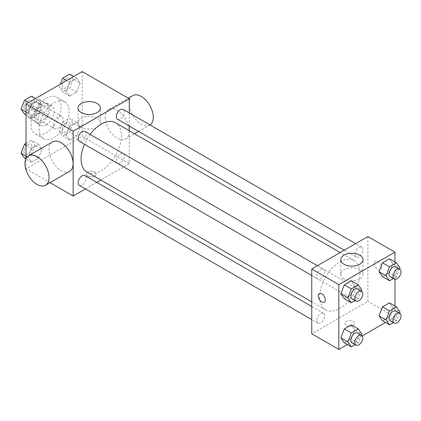 <?xml version="1.0" encoding="UTF-8"?>
<svg xmlns="http://www.w3.org/2000/svg" width="421" height="421" viewBox="0 0 421 421"><rect width="100%" height="100%" fill="white"/><g stroke="black" fill="none" stroke-linecap="round" stroke-linejoin="round"><path stroke-width="0.32" stroke-dasharray="2.1 1.58" d="M53.099 125.416A7.089 4.094 120 0 0 54.567 128.658A7.089 4.094 120 0 0 61.655 124.569A7.089 4.094 120 0 0 61.655 116.38A7.089 4.094 120 0 0 56.193 118.28A7.089 4.094 120 0 0 53.099 125.416M29.038 111.523A7.089 4.094 120 0 0 30.507 114.77A7.089 4.094 120 0 0 37.595 110.676A7.089 4.094 120 0 0 37.595 102.487A7.089 4.094 120 0 0 32.133 104.387A7.089 4.094 120 0 0 29.038 111.523M29.559 104.276L38.543 99.088A10.614 6.131 120 0 1 39.358 99.435A10.614 6.131 120 0 1 40.069 99.972L40.069 110.344A10.614 6.131 120 0 1 38.543 112.981L29.559 118.169A10.614 6.131 120 0 1 28.744 117.822A10.614 6.131 120 0 1 28.039 117.285L28.039 106.913A10.614 6.131 120 0 1 29.559 104.276L37.58 108.907L46.563 103.719L38.543 99.088M38.543 112.981L46.563 117.612L37.58 122.795L29.559 118.169M28.039 117.285L36.059 121.916L36.059 111.544L28.039 106.913M36.059 121.916A10.614 6.131 120 0 0 36.764 122.453A10.614 6.131 120 0 0 37.58 122.795M46.563 117.612A10.614 6.131 120 0 0 48.089 114.97L40.069 110.344M46.563 103.719A10.614 6.131 120 0 1 47.378 104.066A10.614 6.131 120 0 1 48.089 104.597L48.089 114.97M37.58 108.907A10.614 6.131 120 0 0 36.059 111.544M42.074 122.522A11.341 6.547 -60 0 1 36.401 123.079A11.341 6.547 -60 0 1 36.401 109.986A11.341 6.547 -60 0 1 47.741 103.434A11.341 6.547 -60 0 1 49.483 112.523A11.341 6.547 -60 0 1 42.074 122.522M46.084 124.837A11.341 6.547 120 0 0 53.493 114.838A11.341 6.547 120 0 0 51.751 105.75A11.341 6.547 120 0 0 43.01 108.792A11.341 6.547 120 0 0 38.064 120.206A11.341 6.547 120 0 0 40.411 125.395A11.341 6.547 120 0 0 46.084 124.837M48.089 104.597L40.069 99.972M31.043 124.258A21.266 12.277 120 0 0 35.448 133.994A21.266 12.277 120 0 0 56.714 121.711A21.266 12.277 120 0 0 56.714 97.156A21.266 12.277 120 0 0 40.327 102.856A21.266 12.277 120 0 0 31.043 124.258M39.064 128.889A21.266 12.277 120 0 0 43.468 138.625A21.266 12.277 120 0 0 64.734 126.342A21.266 12.277 120 0 0 64.734 101.787A21.266 12.277 120 0 0 48.347 107.487A21.266 12.277 120 0 0 39.064 128.889M80.137 127.216L76.664 136.167L69.718 140.177L66.244 135.236L69.718 126.284L76.664 122.274L80.137 127.216L76.664 136.167L69.718 140.177L66.244 135.236L69.718 126.284L76.664 122.274L80.137 127.216L73.117 123.164L69.644 132.115L62.697 136.125L59.229 131.184L62.697 122.232L69.644 118.222L73.117 123.164M80.137 83.132L76.664 92.083L69.718 96.093L66.244 91.152L69.718 82.2L76.664 78.19L80.137 83.132L76.664 92.083L69.718 96.093L66.244 91.152L69.718 82.2L76.664 78.19L80.137 83.132L73.117 79.08L69.644 88.031L62.697 92.041L59.229 87.1L60.361 84.179M82.174 71.586L82.174 136.415L26.028 168.826L26.028 158.475M41.958 149.255L38.485 158.207L31.538 162.217L28.07 157.275L31.538 148.324L38.485 144.314L41.958 149.255L38.485 158.207L31.538 162.217L28.07 157.275L31.538 148.324L38.485 144.314L41.958 149.255L34.943 145.203L31.47 154.154L24.523 158.164M41.958 105.171L38.485 114.123L31.538 118.133L28.07 113.196L31.538 104.245L38.485 100.235L41.958 105.171L38.485 114.123L31.538 118.133L28.07 113.196L31.538 104.245L38.485 100.235L41.958 105.171L34.943 101.124L31.47 110.07L24.523 114.08M49.999 182.661L26.028 168.826M129.294 130.742L129.294 163.616L82.174 136.415M129.294 163.616L100.824 180.051M96.788 182.382L85.447 188.934M87.689 176.062A4.963 2.863 0 0 0 93.094 176.683A4.963 2.863 0 0 0 96.156 174.036A4.963 2.863 0 0 0 91.199 171.168A4.963 2.863 0 0 0 86.237 174.036A4.963 2.863 0 0 0 87.689 176.062A4.963 2.863 0 0 0 93.094 176.678A4.963 2.863 0 0 0 96.156 174.031A4.963 2.863 0 0 0 91.199 171.168A4.963 2.863 0 0 0 86.237 174.031A4.963 2.863 0 0 0 87.689 176.057M86.989 172.063A28.47 16.435 120 0 0 115.459 155.628A28.47 16.435 120 0 0 115.459 122.753M90.11 134.441A28.47 16.435 120 0 0 84.437 144.266M129.294 112.986L129.294 126.079M117.475 119.259A5.673 3.273 120 0 0 123.148 115.986A5.673 3.273 120 0 0 123.148 109.434M116.301 160.743A5.673 3.273 120 0 0 117.475 163.343A5.673 3.273 120 0 0 123.148 160.069A5.673 3.273 120 0 0 123.148 153.518A5.673 3.273 120 0 0 118.775 155.039A5.673 3.273 120 0 0 116.301 160.743M79.295 185.382A5.673 3.273 120 0 0 84.968 182.109A5.673 3.273 120 0 0 84.968 175.562M84.968 131.478A5.673 3.273 -60 0 1 86.142 134.073A5.673 3.273 -60 0 1 83.668 139.783A5.673 3.273 -60 0 1 79.295 141.298M105.166 117.275A17.014 9.825 -120 0 0 112.596 134.394A17.014 9.825 -120 0 0 125.705 138.956A17.014 9.825 -120 0 0 125.705 119.306A17.014 9.825 -120 0 0 108.692 109.486A17.014 9.825 -120 0 0 105.166 117.275M69.565 171.368A17.014 9.825 60 0 1 52.551 161.543A17.014 9.825 60 0 1 52.551 141.898M132.752 95.593A17.014 9.825 -120 0 0 129.231 103.382A17.014 9.825 -120 0 0 136.657 120.506A17.014 9.825 -120 0 0 149.765 125.063A17.014 9.825 -120 0 0 149.987 124.932M81.306 127.237A11.151 6.436 180 0 1 78.038 122.679A11.151 6.436 180 0 1 89.194 116.243A11.151 6.436 180 0 1 100.345 122.679A11.151 6.436 180 0 1 93.457 128.631A11.151 6.436 180 0 1 81.306 127.237M319.697 296.789A28.47 16.435 120 0 0 325.596 309.824A28.47 16.435 120 0 0 354.066 293.384A28.47 16.435 120 0 0 354.066 260.51A28.47 16.435 120 0 0 332.127 268.14A28.47 16.435 120 0 0 319.697 296.789M324.749 271.829A5.673 3.273 -60 0 1 322.275 277.539A5.673 3.273 -60 0 1 317.902 279.06A5.673 3.273 -60 0 1 317.902 272.508A5.673 3.273 -60 0 1 323.575 269.235A5.673 3.273 -60 0 1 324.749 271.829M354.908 298.505A5.673 3.273 120 0 0 356.082 301.099A5.673 3.273 120 0 0 361.755 297.826A5.673 3.273 120 0 0 361.755 291.279A5.673 3.273 120 0 0 357.382 292.795A5.673 3.273 120 0 0 354.908 298.505M316.729 320.544A5.673 3.273 120 0 0 317.902 323.139A5.673 3.273 120 0 0 323.575 319.865A5.673 3.273 120 0 0 323.575 313.319A5.673 3.273 120 0 0 319.207 314.84A5.673 3.273 120 0 0 316.729 320.544M354.908 254.421A5.673 3.273 120 0 0 356.082 257.015A5.673 3.273 120 0 0 361.755 253.742A5.673 3.273 120 0 0 361.755 247.195A5.673 3.273 120 0 0 357.382 248.711A5.673 3.273 120 0 0 354.908 254.421M367.901 236.544L367.901 301.373L311.756 333.79M394.972 306.046L394.972 317.002L367.901 301.373M394.972 317.002L385.483 322.481M362.286 335.874L347.304 344.52M346.346 325.396A4.963 2.863 0 0 0 351.756 326.017A4.963 2.863 0 0 0 354.819 323.37A4.963 2.863 0 0 0 349.856 320.507A4.963 2.863 0 0 0 344.894 323.37A4.963 2.863 0 0 0 346.346 325.396M392.93 263.725L389.462 258.783L392.93 263.725L389.462 272.676L382.515 276.686L389.462 272.676L392.93 263.725L399.95 267.777M354.756 329.848L351.282 324.907L354.756 329.848L351.282 338.8L344.336 342.81L351.282 338.8L354.756 329.848L361.771 333.9M394.972 261.962L394.972 279.265M392.93 307.804L389.462 302.867L392.93 307.804L389.462 316.755L382.515 320.765L389.462 316.755L392.93 307.804L399.95 311.856M354.756 285.764L351.282 280.823L354.756 285.764L351.282 294.716L344.336 298.726L351.282 294.716L354.756 285.764L361.771 289.816M374.416 263.462A4.963 2.863 -120 0 0 376.584 268.456A4.963 2.863 -120 0 0 380.405 269.787A4.963 2.863 -120 0 0 380.405 264.056A4.963 2.863 -120 0 0 375.443 261.188A4.963 2.863 -120 0 0 374.416 263.462M319.307 293.6L319.302 293.605A4.963 2.863 60 0 1 319.307 293.6A4.963 2.863 60 0 1 323.128 294.932A4.963 2.863 60 0 1 325.296 299.926A4.963 2.863 60 0 1 324.27 302.199A4.963 2.863 60 0 1 324.265 302.199L324.265 302.199M374.411 263.462A4.963 2.863 -120 0 0 376.579 268.456A4.963 2.863 -120 0 0 380.405 269.787A4.963 2.863 -120 0 0 380.405 264.056A4.963 2.863 -120 0 0 375.443 261.194A4.963 2.863 -120 0 0 374.411 263.462M343.973 278.886A11.151 6.436 180 0 1 340.71 274.334A11.151 6.436 180 0 1 351.861 267.893A11.151 6.436 180 0 1 363.013 274.334A11.151 6.436 180 0 1 356.129 280.281A11.151 6.436 180 0 1 343.973 278.886M346.346 325.391A4.963 2.863 0 0 0 351.756 326.012A4.963 2.863 0 0 0 354.819 323.365A4.963 2.863 0 0 0 349.856 320.502A4.963 2.863 0 0 0 344.894 323.365A4.963 2.863 0 0 0 346.346 325.391M361.307 291.016L358.303 298.768L355.171 300.573M351.993 298.736A5.673 3.273 120 0 0 357.661 295.463A5.673 3.273 120 0 0 357.661 288.917M358.303 298.768L351.282 294.716M399.482 268.977L396.477 276.723L393.346 278.534M390.167 276.697A5.673 3.273 120 0 0 395.84 273.424A5.673 3.273 120 0 0 395.84 266.872M396.477 276.723L389.462 272.676M361.307 335.1L358.303 342.852L355.171 344.657M351.993 342.82A5.673 3.273 120 0 0 357.661 339.547A5.673 3.273 120 0 0 357.661 333M358.303 342.852L351.282 338.8M399.482 313.061L396.477 320.807L393.346 322.618M390.167 320.781A5.673 3.273 120 0 0 395.84 317.508A5.673 3.273 120 0 0 395.84 310.956M396.477 320.807L389.462 316.755M31.47 96.183L34.943 101.124M23.986 107.45A5.673 3.273 120 0 0 25.16 110.044A5.673 3.273 120 0 0 30.833 106.771A5.673 3.273 120 0 0 30.833 100.219A5.673 3.273 120 0 0 26.46 101.74A5.673 3.273 120 0 0 23.986 107.45M38.485 114.123L31.47 110.07M31.538 118.133L26.028 114.954M28.07 113.196L26.028 112.018M31.538 104.245L28.575 102.529M38.485 100.235L35.517 98.519M23.955 107.429A5.673 3.273 120 0 0 25.128 110.023A5.673 3.273 120 0 0 30.801 106.75A5.673 3.273 120 0 0 30.801 100.203A5.673 3.273 120 0 0 26.428 101.719A5.673 3.273 120 0 0 23.955 107.429M69.644 74.138L73.117 79.08M62.161 85.405A5.673 3.273 120 0 0 63.339 88A5.673 3.273 120 0 0 69.007 84.726A5.673 3.273 120 0 0 69.007 78.18A5.673 3.273 120 0 0 64.639 79.701A5.673 3.273 120 0 0 62.161 85.405M76.664 92.083L69.644 88.031M69.718 96.093L62.697 92.041M66.244 91.152L59.229 87.1M69.718 82.2L66.75 80.49M76.664 78.19L73.696 76.48M62.129 85.389A5.673 3.273 120 0 0 63.308 87.984A5.673 3.273 120 0 0 68.976 84.71A5.673 3.273 120 0 0 68.976 78.159A5.673 3.273 120 0 0 64.608 79.68A5.673 3.273 120 0 0 62.129 85.389M26.028 143.403L31.47 140.267L34.943 145.203M23.986 151.528A5.673 3.273 120 0 0 25.16 154.128A5.673 3.273 120 0 0 30.833 150.855A5.673 3.273 120 0 0 30.833 144.303A5.673 3.273 120 0 0 26.46 145.824A5.673 3.273 120 0 0 23.986 151.528M38.485 158.207L31.47 154.154M31.538 162.217L25.823 158.917M28.07 157.275L26.028 156.102M31.538 148.324L26.028 145.145M38.485 144.314L31.47 140.267M23.955 151.513A5.673 3.273 120 0 0 25.128 154.107A5.673 3.273 120 0 0 30.801 150.834A5.673 3.273 120 0 0 30.801 144.287A5.673 3.273 120 0 0 26.428 145.803A5.673 3.273 120 0 0 23.955 151.513M62.161 129.489A5.673 3.273 120 0 0 63.339 132.083A5.673 3.273 120 0 0 69.007 128.81A5.673 3.273 120 0 0 69.007 122.264A5.673 3.273 120 0 0 64.639 123.779A5.673 3.273 120 0 0 62.161 129.489M76.664 136.167L69.644 132.115M69.718 140.177L62.697 136.125M66.244 135.236L59.229 131.184M69.718 126.284L62.697 122.232M76.664 122.274L69.644 118.222M62.129 129.468A5.673 3.273 120 0 0 63.308 132.068A5.673 3.273 120 0 0 68.976 128.794A5.673 3.273 120 0 0 68.976 122.243A5.673 3.273 120 0 0 64.608 123.763A5.673 3.273 120 0 0 62.129 129.468M30.507 114.77L54.567 128.658M37.595 102.487L61.655 116.38M51.751 105.75L47.741 103.434M40.411 125.395L36.401 123.079M47.378 104.066L39.358 99.435M36.764 122.453L28.744 117.822M64.734 101.787L56.714 97.156M43.468 138.625L35.448 133.994M125.705 138.956L134.609 133.81M138.646 131.484L149.765 125.063M108.692 109.486L128.258 98.188M100.345 122.679L100.345 108.05M78.038 122.679L78.038 108.05M354.066 260.51L340.226 252.521M325.596 309.824L311.756 301.836M311.756 275.508L317.902 279.06M317.429 265.688L323.575 269.235M361.755 291.279L123.148 153.518M356.082 301.099L117.475 163.343M323.575 313.319L311.756 306.493M317.902 323.139L311.756 319.592M361.755 247.195L355.608 243.643M356.082 257.015L344.262 250.195M363.013 274.334L363.013 259.699M340.71 274.334L340.71 259.699"/><path stroke-width="0.63" d="M26.028 158.475L26.028 103.998L82.174 71.586L129.294 98.788L129.294 112.986M85.447 188.934L73.149 196.028L49.999 182.661M100.824 180.051L96.788 182.382M84.437 144.266A28.47 16.435 120 0 0 81.09 159.033A28.47 16.435 120 0 0 86.989 172.063L311.756 301.836M340.226 252.521L115.459 122.753A28.47 16.435 120 0 0 90.11 134.441M129.294 126.079L129.294 130.742M73.149 196.028L73.149 131.199L129.294 98.788M355.608 243.643L123.148 109.434A5.673 3.273 120 0 0 118.775 110.955A5.673 3.273 120 0 0 116.301 116.664A5.673 3.273 120 0 0 117.475 119.259L344.262 250.195M311.756 306.493L84.968 175.562A5.673 3.273 120 0 0 80.6 177.078A5.673 3.273 120 0 0 78.122 182.788A5.673 3.273 120 0 0 79.295 185.382L311.756 319.592M311.756 275.508L79.295 141.298A5.673 3.273 -60 0 1 79.295 134.752A5.673 3.273 -60 0 1 84.968 131.478L317.429 265.688M73.149 131.199L26.028 103.998M81.306 112.602A11.151 6.436 180 0 1 78.038 108.05A11.151 6.436 180 0 1 89.194 101.608A11.151 6.436 180 0 1 100.345 108.05A11.151 6.436 180 0 1 93.457 113.996A11.151 6.436 180 0 1 81.306 112.602M28.486 155.791L52.551 141.898A17.014 9.825 60 0 1 65.66 146.455A17.014 9.825 60 0 1 73.086 163.58A17.014 9.825 60 0 1 69.565 171.368L45.5 185.261A17.014 9.825 60 0 1 28.486 175.436A17.014 9.825 60 0 1 28.486 155.791A17.014 9.825 60 0 1 41.6 160.348A17.014 9.825 60 0 1 49.025 177.473A17.014 9.825 60 0 1 45.5 185.261M149.987 124.932A17.014 9.825 -120 0 0 149.655 105.224A17.014 9.825 -120 0 0 132.752 95.593L128.258 98.188M347.304 344.52L338.826 349.414L311.756 333.79L311.756 268.961L367.901 236.544L394.972 252.174L394.972 261.962M385.483 322.481L362.286 335.874M382.515 276.686L379.042 271.745L382.515 262.793L389.462 258.783L382.515 262.793L379.042 271.745L382.515 276.686L389.53 280.733L386.057 275.797L389.53 266.846L396.477 262.836L399.95 267.777L399.482 268.977M344.336 342.81L340.863 337.868L344.336 328.917L351.282 324.907L344.336 328.917L340.863 337.868L344.336 342.81L351.356 346.862L347.883 341.92L351.356 332.969L358.303 328.959L361.771 333.9L361.307 335.1M394.972 279.265L394.972 306.046M338.826 349.414L338.826 284.585L394.972 252.174M382.515 320.765L379.042 315.829L382.515 306.877L389.462 302.867L382.515 306.877L379.042 315.829L382.515 320.765L389.53 324.817L386.057 319.876L389.53 310.93L396.477 306.92L399.95 311.856L399.482 313.061M344.336 298.726L340.863 293.784L344.336 284.833L351.282 280.823L344.336 284.833L340.863 293.784L344.336 298.726L351.356 302.778L347.883 297.836L351.356 288.885L358.303 284.875L361.771 289.816L361.307 291.016M338.826 284.585L311.756 268.961M343.973 264.251A11.151 6.436 180 0 1 340.71 259.699A11.151 6.436 180 0 1 351.861 253.258A11.151 6.436 180 0 1 363.013 259.699A11.151 6.436 180 0 1 356.129 265.646A11.151 6.436 180 0 1 343.973 264.251M325.291 299.926A4.963 2.863 60 0 1 324.265 302.199A4.963 2.863 60 0 1 319.302 299.336A4.963 2.863 60 0 1 319.302 293.605A4.963 2.863 60 0 1 323.128 294.932A4.963 2.863 60 0 1 325.291 299.926M324.265 302.199A4.963 2.863 60 0 1 319.307 299.331A4.963 2.863 60 0 1 319.302 293.6M355.171 300.573L351.356 302.778M361.671 291.232L357.661 288.917A5.673 3.273 120 0 0 353.293 290.432A5.673 3.273 120 0 0 350.819 296.142A5.673 3.273 120 0 0 351.993 298.736L356.003 301.052A5.673 3.273 120 0 0 361.671 297.779A5.673 3.273 120 0 0 361.671 291.232A5.673 3.273 120 0 0 357.303 292.748A5.673 3.273 120 0 0 354.829 298.457A5.673 3.273 120 0 0 356.003 301.052M347.883 297.836L340.863 293.784M351.356 288.885L344.336 284.833M358.303 284.875L351.282 280.823M393.346 278.534L389.53 280.733M399.85 269.187L395.84 266.872A5.673 3.273 120 0 0 391.472 268.393A5.673 3.273 120 0 0 388.993 274.103A5.673 3.273 120 0 0 390.167 276.697L394.177 279.012A5.673 3.273 120 0 0 399.85 275.739A5.673 3.273 120 0 0 399.85 269.187A5.673 3.273 120 0 0 395.482 270.708A5.673 3.273 120 0 0 393.003 276.413A5.673 3.273 120 0 0 394.177 279.012M386.057 275.797L379.042 271.745M389.53 266.846L382.515 262.793M396.477 262.836L389.462 258.783M355.171 344.657L351.356 346.862M361.671 335.311L357.661 333A5.673 3.273 120 0 0 353.293 334.516A5.673 3.273 120 0 0 350.819 340.226A5.673 3.273 120 0 0 351.993 342.82L356.003 345.136A5.673 3.273 120 0 0 361.671 341.863A5.673 3.273 120 0 0 361.671 335.311A5.673 3.273 120 0 0 357.303 336.832A5.673 3.273 120 0 0 354.829 342.541A5.673 3.273 120 0 0 356.003 345.136M347.883 341.92L340.863 337.868M351.356 332.969L344.336 328.917M358.303 328.959L351.282 324.907M393.346 322.618L389.53 324.817M399.85 313.271L395.84 310.956A5.673 3.273 120 0 0 391.472 312.477A5.673 3.273 120 0 0 388.993 318.181A5.673 3.273 120 0 0 390.167 320.781L394.177 323.096A5.673 3.273 120 0 0 399.85 319.818A5.673 3.273 120 0 0 399.85 313.271A5.673 3.273 120 0 0 395.482 314.792A5.673 3.273 120 0 0 393.003 320.497A5.673 3.273 120 0 0 394.177 323.096M386.057 319.876L379.042 315.829M389.53 310.93L382.515 306.877M396.477 306.92L389.462 302.867M26.028 114.954L24.523 114.08L21.05 109.144L24.523 100.193L31.47 96.183L35.517 98.519M26.028 112.018L21.05 109.144M28.575 102.529L24.523 100.193M60.361 84.179L62.697 78.148L69.644 74.138L73.696 76.48M66.75 80.49L62.697 78.148M25.823 158.917L24.523 158.164L21.05 153.223L24.523 144.277L26.028 143.403M26.028 156.102L21.05 153.223M26.028 145.145L24.523 144.277M134.609 133.81L138.646 131.484"/></g></svg>
